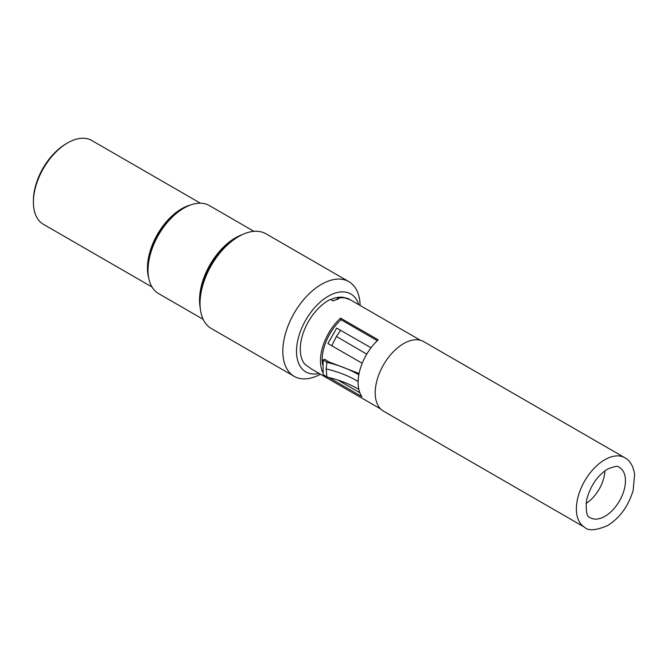 <?xml version="1.0" encoding="UTF-8"?>
<svg xmlns="http://www.w3.org/2000/svg" width="668" height="668" viewBox="0 0 668 668"><rect width="100%" height="100%" fill="white"/><g stroke="black" fill="none" stroke-linecap="round" stroke-linejoin="round"><path stroke-width="1" d="M624.864 457.764L423.679 341.607A40.163 23.188 120 0 0 403.606 343.602A40.163 23.188 120 0 0 377.37 378.99A40.163 23.188 120 0 0 383.524 411.171L584.7 527.319C588.299 531.06 595.923 530.484 607.571 525.607C619.837 517.909 628.363 506.16 633.147 490.379L634.6 474.497C633.398 466.247 630.158 460.67 624.864 457.764A40.163 23.188 120 0 0 604.782 459.751A40.163 23.188 120 0 0 578.546 495.138A40.163 23.188 120 0 0 584.7 527.319M586.061 503.497A28.064 16.199 120 0 0 604.907 470.848M328.756 377.487L361.922 396.642A39.679 22.904 -60 0 1 358.816 389.377C349.681 383.966 339.035 379.85 326.894 377.044L323.12 374.406L323.12 359.893L324.798 359.3L328.572 361.789L326.894 362.382C339.035 365.229 349.681 369.379 358.816 374.823A39.679 22.904 -60 0 1 362.206 363.267L327.921 343.536L336.705 328.088L371.016 347.786A39.679 22.904 -60 0 1 378.197 339.845L340.555 318.118L341.047 319.73A37.258 21.51 120 0 0 322.51 364.477M420.331 340.237L348.17 298.571A39.679 22.904 120 0 0 347.594 298.254L350.324 299.84A39.679 22.904 120 0 0 346.158 298.487L345.197 297.936A39.679 22.904 120 0 0 337.482 298.446L336.806 299.489M380.66 408.958L311.38 368.961L304.925 364.31A39.679 22.904 120 0 1 304.149 330.46A39.679 22.904 120 0 1 330.493 299.381L333.232 300.959A39.679 22.904 120 0 1 338.442 298.997L337.482 298.446M377.311 340.672L341.047 319.73M359.835 392.726L337.95 380.092M322.702 372.185A39.679 22.904 -60 0 1 340.555 318.118M371.016 347.786A39.679 22.904 120 0 0 366.732 354.149A39.679 22.904 120 0 0 362.206 363.267M358.816 374.823A39.679 22.904 120 0 0 358.115 381.47A39.679 22.904 120 0 0 358.816 389.377M347.335 298.721L347.594 298.254M323.12 359.893L326.894 362.382L326.168 368.911L326.894 377.044M328.572 361.789L359.075 373.479M340.622 330.243L336.405 336.463L331.737 345.857M200.024 303.497L200.024 301.126A51.77 29.893 -60 0 1 236.631 237.716A51.77 29.893 -60 0 1 236.639 237.716L238.685 236.53A54.676 31.571 120 0 0 200.024 303.497A54.676 31.571 120 0 0 211.347 328.531L294.145 376.334A54.676 31.571 -60 0 1 285.77 332.522A54.676 31.571 -60 0 1 321.483 284.334A54.676 31.571 -60 0 1 348.83 281.629A54.676 31.571 -60 0 1 360.135 305.476M148.02 270.315L148.02 268.736A48.873 28.215 -60 0 1 182.573 208.875L183.942 208.09A50.81 29.334 120 0 0 148.02 270.315A50.81 29.334 120 0 0 158.541 293.569L203.181 319.346M253.99 231.345L209.351 205.569A50.81 29.334 120 0 0 183.942 208.09L182.573 208.875M33.4 202.162L33.4 200.584A46.451 26.82 -60 0 1 66.249 143.695L67.618 142.902A48.388 27.939 120 0 0 33.4 202.162A48.388 27.939 120 0 0 43.42 224.314L152.003 287.006M200.392 203.197L91.808 140.505A48.388 27.939 120 0 0 67.618 142.902L66.249 143.695M348.83 281.629L266.023 233.825A54.676 31.571 120 0 0 238.685 236.53L236.631 237.716M358.783 304.7A44.998 25.977 120 0 0 328.33 296.191A44.998 25.977 120 0 0 296.851 345.723A44.998 25.977 120 0 0 319.104 373.42M340.722 297.844A37.258 21.51 120 0 0 336.755 297.577M320.456 374.205A54.676 31.571 -60 0 1 294.145 376.334M330.869 299.598A39.195 22.628 -60 0 1 338.217 297.327A39.195 22.628 -60 0 1 347.36 298.679M590.053 517.55A29.033 16.767 120 0 0 604.924 516.331A29.033 16.767 120 0 0 623.987 490.421A29.033 16.767 120 0 0 619.077 467.274C618.443 465.613 614.61 466.222 607.571 469.111C597.234 475.733 590.236 486.07 586.579 500.123C585.627 511.145 586.78 516.957 590.053 517.55M358.115 381.47C348.972 375.975 338.325 371.792 326.168 368.911M366.732 354.149L336.405 336.463M200.208 307.689A50.81 29.334 -60 0 1 235.453 237.825A50.81 29.334 -60 0 1 242.409 234.593M148.638 277.629A48.388 27.939 -60 0 1 181.671 208.75A48.388 27.939 -60 0 1 190.589 204.967"/></g></svg>
